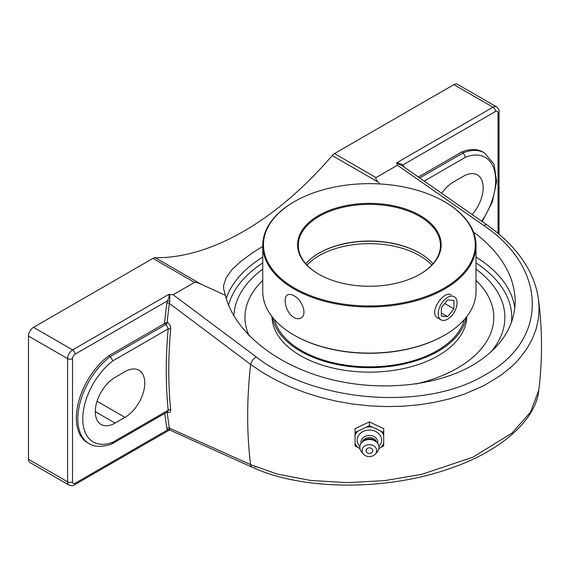 <?xml version="1.0" encoding="UTF-8"?>
<svg xmlns="http://www.w3.org/2000/svg" width="570" height="570" viewBox="0 0 570 570"><rect width="100%" height="100%" fill="white"/><g stroke="black" fill="none" stroke-linecap="round" stroke-linejoin="round"><path stroke-width="0.85" d="M403.667 166.454L403.125 164.801A1.774 1.368 -28.8 0 0 402.741 166.198M495.465 111.492A3.612 2.088 -60 0 1 498.016 112.967A3.498 2.016 0 0 0 499.042 111.535C499.363 110.153 498.536 108.592 496.541 106.854A7.111 4.104 120 0 0 492.986 107.21A3.498 2.016 60 0 1 495.465 111.492L403.125 164.801L396.877 162.699L397.012 163.276L402.099 165.656M418.401 177.006L461.75 151.976A53.915 31.129 -60 0 1 483.039 152.09L484.521 152.945A53.915 31.129 120 0 0 463.232 152.838L419.748 177.94M164.816 413.371A457.482 264.131 120 0 0 166.882 428.348A1.774 1.183 170.9 0 1 169.383 428.113A455.708 263.105 -60 0 1 167.188 412.003M164.673 323.504L167.167 322.228A455.708 263.105 -60 0 1 169.383 303.411A1.774 0.841 7.7 0 0 166.882 303.155A457.482 264.131 120 0 0 164.516 323.589L166.148 324.358L168.193 328.89A1.774 0.905 -174.9 0 1 170.694 329.054C170.736 326.19 169.639 323.959 167.395 322.363L167.167 322.228M538.764 390.208L530.556 412.124L511.988 433.107L472.836 457.226L421.821 474.333L384.672 480.617L346.98 482.647L310.55 480.446L277.17 474.055L250.608 464.643A455.708 263.105 -60 0 1 250.608 364.415L169.383 303.411L169.767 301.559A1.774 0.477 18.6 0 0 167.423 300.882L166.882 303.155M169.767 301.559L169.725 294.498L168.727 294.419C169.425 296.015 168.998 298.167 167.423 300.882L75.083 354.191A3.498 2.016 -120 0 0 72.611 349.909A7.111 4.104 120 0 0 67.588 358.615A3.498 2.016 0 0 0 72.532 358.615A3.612 2.088 -60 0 1 75.083 354.191M167.822 411.633L168.193 410.243L112.946 442.135A50.417 29.106 -60 0 1 82.771 418.879A50.417 29.106 -60 0 1 112.946 360.789L168.193 328.89A457.482 264.131 120 0 0 168.193 410.243A1.774 1.133 174.3 0 1 170.694 410.087A455.708 263.105 -60 0 1 170.694 329.054M167.38 411.889A1.774 1.026 -60 0 1 167.395 411.975C169.632 413.043 170.729 412.416 170.694 410.087M166.882 428.348L167.423 429.994A1.774 1.368 151.2 0 1 169.767 429.409L169.383 428.113L250.608 464.643A7.111 4.653 114.2 0 0 252.674 467.471A7.111 4.653 114.2 0 0 253.337 467.678M75.083 483.303L167.423 429.994L168.877 430.336L74.364 484.906A3.498 2.016 -120 0 0 75.083 483.303A3.612 2.088 -60 0 1 72.532 481.828L72.532 358.615M112.946 442.135L111.92 443.902C102.408 447.308 94.763 447.194 88.991 443.56A53.915 31.129 120 0 1 79.736 404.009A53.915 31.129 120 0 1 110.281 356.613L112.946 360.789M115.083 423.082A27.987 16.16 -60 0 1 101.09 424.465A27.987 16.16 -60 0 1 96.8 402.042A27.987 16.16 -60 0 1 115.083 377.376L124.973 371.661A27.987 16.16 -60 0 1 138.966 370.279A27.987 16.16 -60 0 1 143.262 392.702A27.987 16.16 -60 0 1 124.973 417.368L115.083 423.082L95.29 411.654M88.991 443.56L87.509 442.705A53.915 31.129 -60 0 1 78.254 403.154A53.915 31.129 -60 0 1 108.799 355.751L164.516 323.589M108.799 355.751L110.281 356.613L166.148 324.358A1.774 1.026 120 0 0 167.395 322.363M396.642 162.835L397.433 165.236L483.802 225.535A7.111 3.491 125 0 1 487.243 225.1A7.111 3.491 125 0 0 487.243 225.1C500.489 234.391 511.397 244.744 519.99 256.179C530.285 269.959 536.463 284.437 538.515 299.613L539.106 307.85L538.429 318.602L536.114 329.097L532.173 339.307L526.616 349.154L519.519 358.48L515.423 362.905L510.998 367.151L501.094 375.138L483.866 385.676L464.165 394.233L449.823 398.779L434.746 402.299L419.057 404.793L402.819 406.232L386.275 406.588L369.666 405.868L353.087 404.08L336.613 401.237L320.49 397.361L304.95 392.53L290.066 386.766L275.909 380.09L262.692 372.602L250.608 364.415A7.111 3.627 -53.3 0 1 256.215 356.927L173.116 294.74L169.725 294.498M424.23 181.068L465.519 157.227L463.232 152.838L461.75 151.976M74.364 484.906C73.331 485.882 71.556 485.939 69.056 485.084A7.111 4.104 120 0 1 67.588 481.828L28.5 459.263L28.5 336.051L67.588 358.615L67.588 481.828A3.498 2.016 0 0 0 72.532 481.828M168.727 294.419L72.611 349.909L33.523 327.344A7.111 4.104 120 0 0 28.5 336.051M173.116 294.74L194.505 282.392C195.339 281.943 197.562 282.563 201.182 284.238L225.378 295.338L223.575 288.612L223.689 285.1L226.162 277.733L231.805 269.874L240.597 261.573L252.261 252.959L262.749 246.333M33.523 327.344L152.945 258.395L194.505 282.392M473.414 231.89C500.667 252.482 514.603 275.645 515.23 301.38C514.582 327.337 500.339 348.648 472.509 365.313C434.461 387.23 375.623 392.16 324.465 377.711C273.336 363.197 233.949 330.465 225.378 295.338M476.014 269.133A135.489 78.225 180 0 1 502.619 303.176A135.489 78.225 180 0 1 490.734 352.182A135.489 78.225 0 0 0 502.576 303.048A135.489 78.225 0 0 0 476.014 269.133M233.907 316.044A135.489 78.225 180 0 1 236.18 303.069A135.489 78.225 180 0 1 262.749 269.133A135.489 78.225 0 0 0 236.165 303.112A135.489 78.225 0 0 0 233.907 316.044M496.541 106.854L457.461 84.289A7.111 4.104 120 0 0 453.905 84.638L334.483 153.587A7.111 4.104 120 0 0 332.196 155.546L378.138 182.072C375.965 179.564 375.267 178.068 376.043 177.584L397.433 165.236M201.182 284.238L155.239 257.711A7.111 4.104 120 0 0 152.945 258.395M155.239 257.711A274.555 158.51 120 0 0 243.718 231.263A274.555 158.51 120 0 0 332.196 155.546M28.5 459.263A7.111 4.104 120 0 0 29.975 462.519L69.056 485.084M379.777 183.96L378.138 182.072M441.722 193.266A27.987 16.16 -60 0 1 453.485 182.001L463.382 176.287A27.987 16.16 -60 0 1 477.375 174.897A27.987 16.16 -60 0 1 472.167 214.541M369.381 421.893L383.703 428.647L383.703 432.445L369.381 425.697L369.381 421.893L355.06 428.647L355.06 445.947L359.898 448.54M369.381 425.697L355.06 432.445M378.865 448.54L383.703 445.947L383.703 432.445M383.703 444.301A15.554 12.697 0 0 1 381.793 447.001M381.793 431.697A15.554 12.697 0 0 1 383.703 434.397M383.703 443.496A15.198 12.405 0 0 1 380.938 447.4M359.855 446.41A12.262 10.018 0 0 1 357.119 440.097A12.262 10.018 0 0 1 369.381 430.086A12.262 10.018 0 0 1 381.644 440.097A12.262 10.018 0 0 1 378.907 446.41M357.817 447.4A15.198 12.405 0 0 1 355.06 443.496M367.472 426.745A15.554 12.697 0 0 1 371.291 426.745M366.624 427.151A15.198 12.405 0 0 1 372.139 427.151M355.06 435.202A15.198 12.405 0 0 1 357.817 431.298M355.06 434.397A15.554 12.697 0 0 1 356.97 431.697M380.938 431.298A15.198 12.405 0 0 1 383.703 435.202M356.97 447.001A15.554 12.697 0 0 1 355.06 444.301M369.381 447.842A3.42 2.793 0 0 1 372.345 452.031A3.42 2.793 0 0 1 366.417 452.031A3.42 2.793 0 0 1 369.381 447.842M361.045 443.46A8.443 6.897 0 0 1 360.931 442.334A8.443 6.897 0 0 1 369.381 435.437A8.443 6.897 0 0 1 377.825 442.334A8.443 6.897 0 0 1 377.711 443.46M362.128 442.22A7.467 6.092 0 0 1 369.381 437.56A7.467 6.092 0 0 1 376.635 442.22M363.389 454.041L361.508 451.825A9.597 7.838 0 0 1 359.784 447.35A9.597 7.838 0 0 1 362.598 441.807L364.102 440.582A7.467 6.092 0 0 1 374.661 440.582L376.164 441.807A9.597 7.838 0 0 1 378.979 447.35A9.597 7.838 0 0 1 377.255 451.825L375.374 454.041A7.296 5.957 0 0 1 363.389 454.041A7.296 5.957 0 0 1 362.078 450.635A7.296 5.957 0 0 1 369.381 444.671A7.296 5.957 0 0 1 376.677 450.635A7.296 5.957 0 0 1 375.374 454.041M362.598 441.807A9.597 7.838 0 0 1 376.164 441.807M476.014 280.397A124.403 71.82 180 0 1 493.784 317.39A124.403 71.82 180 0 1 457.347 368.177A124.403 71.82 180 0 1 415.829 384.023M249.033 335.58A124.403 71.82 180 0 1 244.979 317.39A124.403 71.82 180 0 1 262.749 280.397M432.972 263.739A71.086 41.04 0 0 0 419.648 253.059A71.086 41.04 0 0 0 319.115 253.059L319.115 253.059A71.086 41.04 0 0 0 305.784 263.739M318.865 253.201A71.799 41.453 180 0 1 419.898 253.201M318.865 274.27A71.086 41.04 180 0 1 298.295 245.399A71.086 41.04 180 0 1 319.115 216.379A71.086 41.04 180 0 1 396.585 207.48A71.086 41.04 180 0 1 440.468 245.399A71.086 41.04 180 0 1 419.898 274.27M294.234 201.723A106.633 61.56 0 0 0 293.985 201.865A106.633 61.56 0 0 0 262.749 245.399A106.633 61.56 0 0 0 328.577 302.271A106.633 61.56 0 0 0 444.778 288.926A106.633 61.56 0 0 0 476.014 245.399A106.633 61.56 0 0 0 444.778 201.865A106.633 61.56 0 0 0 444.529 201.723M293.985 201.865A106.633 61.56 0 0 0 293.978 201.865L294.483 201.573A105.92 61.154 180 0 1 444.279 201.573A105.92 61.154 180 0 1 444.279 288.057A105.92 61.154 180 0 1 294.483 288.057A105.92 61.154 180 0 1 294.483 201.573M420.147 274.127L420.147 274.127A71.799 41.453 0 0 0 420.147 215.503A71.799 41.453 0 0 0 318.609 215.503A71.799 41.453 0 0 0 318.609 274.127A71.799 41.453 0 0 0 420.147 274.127M476.014 245.399L476.014 291.541A106.633 61.56 180 0 1 444.778 335.067A106.633 61.56 180 0 1 293.978 335.067A106.633 61.56 180 0 1 262.749 291.541L262.749 245.399M294.234 335.217A105.92 61.154 0 0 0 294.483 335.36A105.92 61.154 0 0 0 444.279 335.36L444.778 335.067L444.279 335.36A105.92 61.154 0 0 0 444.529 335.217M293.985 317.511C286.026 313.286 282.357 297.248 287.615 294.918C289.289 294.02 291.413 294.298 293.985 295.752C302.171 299.834 307.7 314.804 300.939 318.003C298.908 319.107 296.585 318.943 293.985 317.511M440.966 319.82A13.331 7.695 -60 0 1 438.921 309.139A13.331 7.695 -60 0 1 447.635 297.397A13.331 7.695 -60 0 1 454.297 296.735A13.331 7.695 -60 0 1 456.342 307.415A13.331 7.695 -60 0 1 447.635 319.164A13.331 7.695 -60 0 1 440.966 319.82L437.824 318.003C427.814 313.172 443.966 289.824 451.148 294.918M274.448 319.578A95.967 55.404 0 0 0 339.278 364.059A95.967 55.404 0 0 0 437.24 350.628A95.967 55.404 0 0 0 464.308 319.578M493.784 317.412A124.403 71.82 0 0 0 476.014 280.433M262.749 280.433A124.403 71.82 0 0 0 244.979 317.412M271.997 316.621A97.392 56.231 0 0 0 332.673 367.999A97.392 56.231 0 0 0 438.245 355.673A97.392 56.231 0 0 0 466.766 316.621M272.517 317.276A97.392 56.231 0 0 0 336.827 364.444A97.392 56.231 0 0 0 438.245 351.206A97.392 56.231 0 0 0 466.246 317.276M441.351 307.714L447.635 299.898L453.912 300.461L453.912 308.84L447.635 316.656L441.351 316.094L441.351 307.714M447.635 316.656L441.351 313.03M453.912 308.84L444.714 303.525M498.016 112.967L498.016 233.315M465.519 157.227A50.417 29.106 -60 0 1 494.582 170.95A50.417 29.106 -60 0 1 481.721 221.231M453.905 84.638L492.986 107.21L396.877 162.699M514.831 308.334A145.849 84.203 0 0 0 476.014 257.091M262.749 257.091A145.849 84.203 0 0 0 226.219 298.466M476.014 262.948A142.35 82.187 180 0 1 511.447 322.542M228.584 305.278A142.35 82.187 180 0 1 262.749 262.948M254.64 466.403L256.215 467.108M376.043 177.584L334.483 153.587M483.802 225.535C547.506 267.986 548.817 340.083 485.512 374.604C425.605 411.397 314.647 402.726 256.215 356.927M124.973 417.368L97.042 401.237M306.966 265.043A71.086 41.04 180 0 1 319.115 255.666A71.086 41.04 180 0 1 431.796 265.043M252.674 467.471L170.302 430.257L168.877 430.336M167.765 411.668L112.083 443.816M482.249 221.602L492.423 201.737L496.655 181.531L494.055 164.281L484.521 152.945M499.042 111.535L499.042 234.177M487.243 225.1L401.978 165.578M252.702 467.4C302.292 490.414 385.477 490.984 448.547 468.989C500.681 451.597 535.957 420.154 538.778 390.208C542.497 359.998 542.405 329.795 538.515 299.613M444.279 201.573L444.778 201.865M294.483 335.36L293.978 335.067"/></g></svg>
